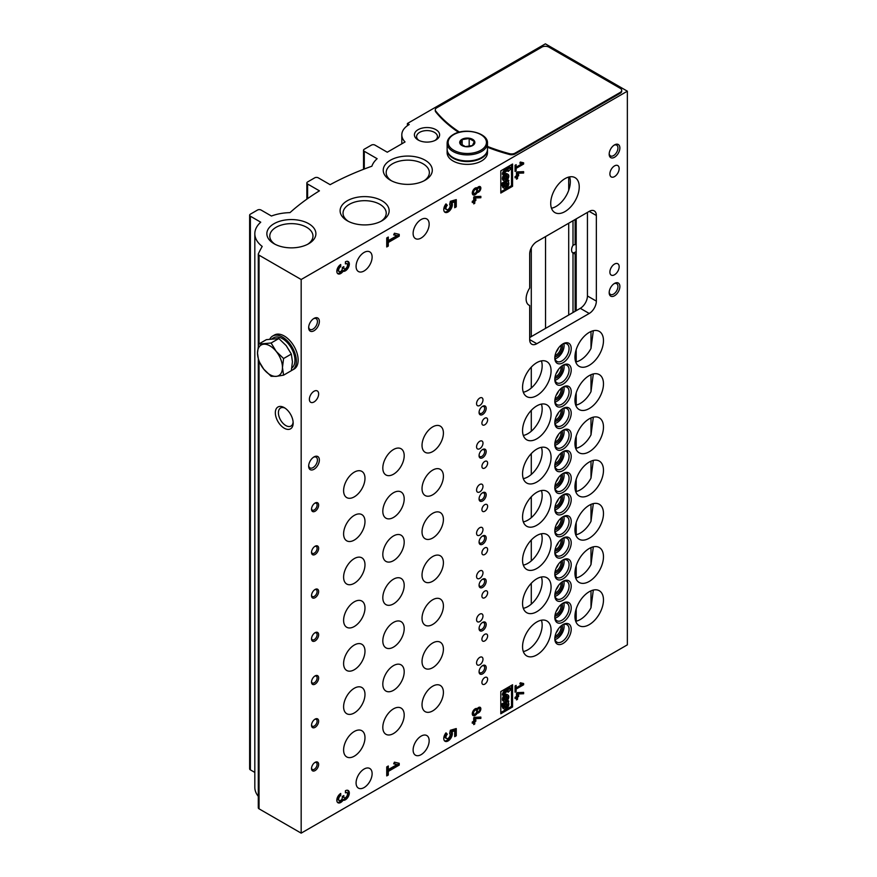 <?xml version="1.0" encoding="UTF-8"?>
<svg xmlns="http://www.w3.org/2000/svg" width="877" height="877" viewBox="0 0 877 877"><rect width="100%" height="100%" fill="white"/><g stroke="black" fill="none" stroke-linecap="round" stroke-linejoin="round"><path stroke-width="1.32" d="M487.623 463.1A4.034 2.324 120 0 0 486.779 461.247A4.034 2.324 120 0 0 482.745 463.582A4.034 2.324 120 0 0 482.745 468.23A4.034 2.324 120 0 0 485.858 467.156A4.034 2.324 120 0 0 487.623 463.1M487.623 506.314A4.034 2.324 120 0 0 486.779 504.472A4.034 2.324 120 0 0 482.745 506.796A4.034 2.324 120 0 0 482.745 511.455A4.034 2.324 120 0 0 485.858 510.37A4.034 2.324 120 0 0 487.623 506.314M487.623 549.539A4.034 2.324 120 0 0 486.779 547.687A4.034 2.324 120 0 0 482.745 550.022A4.034 2.324 120 0 0 482.745 554.681A4.034 2.324 120 0 0 485.858 553.595A4.034 2.324 120 0 0 487.623 549.539M487.623 592.753A4.034 2.324 120 0 0 486.779 590.912A4.034 2.324 120 0 0 482.745 593.236A4.034 2.324 120 0 0 482.745 597.895A4.034 2.324 120 0 0 485.858 596.82A4.034 2.324 120 0 0 487.623 592.753M487.623 635.978A4.034 2.324 120 0 0 486.779 634.137A4.034 2.324 120 0 0 482.745 636.461A4.034 2.324 120 0 0 482.745 641.12A4.034 2.324 120 0 0 485.858 640.035A4.034 2.324 120 0 0 487.623 635.978M487.623 679.204A4.034 2.324 120 0 0 486.779 677.351A4.034 2.324 120 0 0 482.745 679.686A4.034 2.324 120 0 0 482.745 684.345A4.034 2.324 120 0 0 485.858 683.26A4.034 2.324 120 0 0 487.623 679.204M487.623 419.875A4.034 2.324 120 0 0 486.779 418.022A4.034 2.324 120 0 0 482.745 420.357A4.034 2.324 120 0 0 482.745 425.016A4.034 2.324 120 0 0 485.858 423.931A4.034 2.324 120 0 0 487.623 419.875M482.986 443.126A4.538 2.62 120 0 0 482.043 441.054A4.538 2.62 120 0 0 477.505 443.674A4.538 2.62 120 0 0 477.505 448.914A4.538 2.62 120 0 0 481.002 447.698A4.538 2.62 120 0 0 482.986 443.126M482.986 486.351A4.538 2.62 120 0 0 482.043 484.279A4.538 2.62 120 0 0 477.505 486.899A4.538 2.62 120 0 0 477.505 492.129A4.538 2.62 120 0 0 481.002 490.923A4.538 2.62 120 0 0 482.986 486.351M482.986 529.576A4.538 2.62 120 0 0 482.043 527.494A4.538 2.62 120 0 0 477.505 530.114A4.538 2.62 120 0 0 477.505 535.354A4.538 2.62 120 0 0 481.002 534.137A4.538 2.62 120 0 0 482.986 529.576M482.986 572.791A4.538 2.62 120 0 0 482.043 570.719A4.538 2.62 120 0 0 477.505 573.339A4.538 2.62 120 0 0 477.505 578.579A4.538 2.62 120 0 0 481.002 577.362A4.538 2.62 120 0 0 482.986 572.791M482.986 616.016A4.538 2.62 120 0 0 482.043 613.944A4.538 2.62 120 0 0 477.505 616.564A4.538 2.62 120 0 0 477.505 621.793A4.538 2.62 120 0 0 481.002 620.587A4.538 2.62 120 0 0 482.986 616.016M482.986 659.241A4.538 2.62 120 0 0 482.043 657.158A4.538 2.62 120 0 0 477.505 659.778A4.538 2.62 120 0 0 477.505 665.018A4.538 2.62 120 0 0 481.002 663.801A4.538 2.62 120 0 0 482.986 659.241M482.986 399.912A4.538 2.62 120 0 0 482.043 397.829A4.538 2.62 120 0 0 477.505 400.449A4.538 2.62 120 0 0 477.505 405.689A4.538 2.62 120 0 0 481.002 404.472A4.538 2.62 120 0 0 482.986 399.912M364.985 521.541A15.128 8.737 120 0 0 361.861 514.624A15.128 8.737 120 0 0 346.733 523.35A15.128 8.737 120 0 0 346.733 540.813A15.128 8.737 120 0 0 358.386 536.768A15.128 8.737 120 0 0 364.985 521.541M443.411 692.37A15.128 8.737 120 0 0 440.287 685.452A15.128 8.737 120 0 0 425.159 694.178A15.128 8.737 120 0 0 425.159 711.642A15.128 8.737 120 0 0 436.812 707.596A15.128 8.737 120 0 0 443.411 692.37M443.411 649.155A15.128 8.737 120 0 0 440.287 642.227A15.128 8.737 120 0 0 425.159 650.964A15.128 8.737 120 0 0 425.159 668.427A15.128 8.737 120 0 0 436.812 664.371A15.128 8.737 120 0 0 443.411 649.155M443.411 605.93A15.128 8.737 120 0 0 440.287 599.002A15.128 8.737 120 0 0 425.159 607.739A15.128 8.737 120 0 0 425.159 625.202A15.128 8.737 120 0 0 436.812 621.146A15.128 8.737 120 0 0 443.411 605.93M364.985 564.766A15.128 8.737 120 0 0 361.861 557.838A15.128 8.737 120 0 0 346.733 566.575A15.128 8.737 120 0 0 346.733 584.038A15.128 8.737 120 0 0 358.386 579.982A15.128 8.737 120 0 0 364.985 564.766M364.985 607.991A15.128 8.737 120 0 0 361.861 601.063A15.128 8.737 120 0 0 346.733 609.8A15.128 8.737 120 0 0 346.733 627.263A15.128 8.737 120 0 0 358.386 623.207A15.128 8.737 120 0 0 364.985 607.991M364.985 651.205A15.128 8.737 120 0 0 361.861 644.288A15.128 8.737 120 0 0 346.733 653.014A15.128 8.737 120 0 0 346.733 670.477A15.128 8.737 120 0 0 358.386 666.432A15.128 8.737 120 0 0 364.985 651.205M364.985 694.431A15.128 8.737 120 0 0 361.861 687.502A15.128 8.737 120 0 0 346.733 696.239A15.128 8.737 120 0 0 346.733 713.703A15.128 8.737 120 0 0 358.386 709.646A15.128 8.737 120 0 0 364.985 694.431M404.198 542.129A15.128 8.737 120 0 0 401.074 535.2A15.128 8.737 120 0 0 385.946 543.937A15.128 8.737 120 0 0 385.946 561.401A15.128 8.737 120 0 0 397.599 557.344A15.128 8.737 120 0 0 404.198 542.129M404.198 585.354A15.128 8.737 120 0 0 401.074 578.425A15.128 8.737 120 0 0 385.946 587.162A15.128 8.737 120 0 0 385.946 604.626A15.128 8.737 120 0 0 397.599 600.57A15.128 8.737 120 0 0 404.198 585.354M404.198 628.568A15.128 8.737 120 0 0 401.074 621.65A15.128 8.737 120 0 0 385.946 630.377A15.128 8.737 120 0 0 385.946 647.84A15.128 8.737 120 0 0 397.599 643.795A15.128 8.737 120 0 0 404.198 628.568M404.198 671.793A15.128 8.737 120 0 0 401.074 664.865A15.128 8.737 120 0 0 385.946 673.602A15.128 8.737 120 0 0 385.946 691.065A15.128 8.737 120 0 0 397.599 687.009A15.128 8.737 120 0 0 404.198 671.793M443.411 562.705A15.128 8.737 120 0 0 440.287 555.788A15.128 8.737 120 0 0 425.159 564.514A15.128 8.737 120 0 0 425.159 581.977A15.128 8.737 120 0 0 436.812 577.932A15.128 8.737 120 0 0 443.411 562.705M443.411 519.491A15.128 8.737 120 0 0 440.287 512.563A15.128 8.737 120 0 0 425.159 521.3A15.128 8.737 120 0 0 425.159 538.763A15.128 8.737 120 0 0 436.812 534.707A15.128 8.737 120 0 0 443.411 519.491M443.411 476.266A15.128 8.737 120 0 0 440.287 469.348A15.128 8.737 120 0 0 425.159 478.075A15.128 8.737 120 0 0 425.159 495.538A15.128 8.737 120 0 0 436.812 491.482A15.128 8.737 120 0 0 443.411 476.266M404.198 715.007A15.128 8.737 120 0 0 401.074 708.09A15.128 8.737 120 0 0 385.946 716.816A15.128 8.737 120 0 0 385.946 734.29A15.128 8.737 120 0 0 397.599 730.234A15.128 8.737 120 0 0 404.198 715.007M364.985 737.656A15.128 8.737 120 0 0 361.861 730.727A15.128 8.737 120 0 0 346.733 739.464A15.128 8.737 120 0 0 346.733 756.928A15.128 8.737 120 0 0 358.386 752.872A15.128 8.737 120 0 0 364.985 737.656M364.985 478.327A15.128 8.737 120 0 0 361.861 471.398A15.128 8.737 120 0 0 346.733 480.136A15.128 8.737 120 0 0 346.733 497.599A15.128 8.737 120 0 0 358.386 493.543A15.128 8.737 120 0 0 364.985 478.327M443.411 433.041A15.128 8.737 120 0 0 440.287 426.123A15.128 8.737 120 0 0 425.159 434.849A15.128 8.737 120 0 0 425.159 452.313A15.128 8.737 120 0 0 436.812 448.268A15.128 8.737 120 0 0 443.411 433.041M404.198 498.903A15.128 8.737 120 0 0 401.074 491.986A15.128 8.737 120 0 0 385.946 500.712A15.128 8.737 120 0 0 385.946 518.175A15.128 8.737 120 0 0 397.599 514.13A15.128 8.737 120 0 0 404.198 498.903M404.198 455.689A15.128 8.737 120 0 0 401.074 448.761A15.128 8.737 120 0 0 385.946 457.498A15.128 8.737 120 0 0 385.946 474.961A15.128 8.737 120 0 0 397.599 470.905A15.128 8.737 120 0 0 404.198 455.689M500.811 691.547L500.811 713.779L512.574 706.983L512.574 684.762L500.811 691.547M515.062 685.989L515.062 692.172L516.136 691.547L516.136 689.081L523.624 684.762L523.624 683.523L520.324 682.766L519.831 683.885L522.1 684.411L516.136 687.842L516.136 685.375L515.062 685.989L515.062 687.228L516.136 687.842M343.071 800.219A5.525 3.19 -60 0 0 348.366 796.513A5.525 3.19 -60 0 0 348.169 790.484A5.525 3.19 -60 0 0 345.417 790.758L345.417 792.863A2.949 1.699 -60 0 1 346.886 792.709A2.949 1.699 -60 0 1 347.336 795.066A2.949 1.699 -60 0 1 345.417 797.664A2.203 1.272 -60 0 1 344.31 797.774A2.203 1.272 -60 0 1 343.85 796.765L343.85 795.56L342.293 796.459L342.293 797.664A2.203 1.272 -60 0 1 340.725 800.372A2.949 1.699 -60 0 1 339.256 800.515A2.949 1.699 -60 0 1 338.807 798.158A2.949 1.699 -60 0 1 340.725 795.56L340.725 793.455A5.525 3.19 -60 0 0 337.119 798.322A5.525 3.19 -60 0 0 337.974 802.751A5.525 3.19 -60 0 0 343.071 800.219L341.997 799.605A5.525 3.19 120 0 0 347.029 796.36A5.525 3.19 120 0 0 347.588 790.265M472.286 201.293L472.286 202.532L473.712 201.71L473.712 203.892L474.786 203.278L474.786 201.096L475.849 200.471L475.849 199.243L474.786 199.857L474.786 197.961L480.848 197.731L480.848 196.36L474.49 196.612L473.712 197.062L473.712 200.471L472.286 201.293L473.712 201.71L473.712 200.471L474.786 199.857L473.712 199.243M477.241 187.974A3.278 1.897 -60 0 1 480.168 186.626A3.278 1.897 -60 0 1 480.322 190.123A3.278 1.897 -60 0 1 477.241 192.436A4.034 2.324 -60 0 1 473.12 194.913A4.034 2.324 -60 0 1 473.12 190.254A4.034 2.324 -60 0 1 477.154 187.93A4.034 2.324 -60 0 1 477.241 187.974L477.066 187.875M515.062 176.595L515.062 177.834L516.498 177.011L516.498 179.193L517.562 178.579L517.562 176.398L518.636 175.773L518.636 174.545L517.562 175.159L517.562 173.262L523.624 173.032L523.624 171.662L517.266 171.914L516.498 172.363L516.498 175.773L515.062 176.595L516.498 177.011L516.498 175.773L517.562 175.159L516.498 174.545M386.735 237.952L386.735 246.963L388.292 246.064L388.292 242.458L399.221 236.154L399.221 234.345L394.42 233.238L393.685 234.872L396.996 235.639L388.292 240.66L388.292 237.053L386.735 237.952M447.281 205.273L445.998 203.892A6.073 3.508 -60 0 0 445.034 212.311A6.073 3.508 -60 0 0 450.526 209.691A6.073 3.508 -60 0 0 451.962 202.719L454.703 201.918L454.703 207.728L456.259 206.829L456.259 199.616L450.35 201.315L449.627 204.56A2.949 1.699 -60 0 1 449.484 207.981A2.949 1.699 -60 0 1 446.59 209.603A2.949 1.699 -60 0 1 447.281 205.273L445.768 204.177M529.686 288.062A13.868 8.003 120 0 0 528.984 305.196A13.868 8.003 120 0 0 529.686 305.525L529.686 339.607A10.085 5.821 120 0 0 531.769 344.222A10.085 5.821 120 0 0 536.812 343.718L589.212 313.473A10.085 5.821 120 0 0 596.349 301.118L596.349 215.501A10.085 5.821 120 0 0 594.255 210.886A10.085 5.821 120 0 0 589.212 211.379L536.812 241.635A10.085 5.821 120 0 0 529.686 253.99L529.686 288.062M619.162 168.57A6.556 3.782 120 0 0 617.803 165.578A6.556 3.782 120 0 0 611.247 169.36A6.556 3.782 120 0 0 611.247 176.924A6.556 3.782 120 0 0 616.301 175.17A6.556 3.782 120 0 0 619.162 168.57M619.162 266.751A6.556 3.782 120 0 0 617.803 263.747A6.556 3.782 120 0 0 611.247 267.529A6.556 3.782 120 0 0 611.247 275.104A6.556 3.782 120 0 0 616.301 273.339A6.556 3.782 120 0 0 619.162 266.751M314.01 391.263A6.556 3.782 -60 0 1 317.288 390.934A6.556 3.782 -60 0 1 317.288 398.509A6.556 3.782 -60 0 1 310.732 402.291A6.556 3.782 -60 0 1 309.734 397.04A6.556 3.782 -60 0 1 314.01 391.263M614.525 144.902A7.564 4.363 -60 0 1 619.875 147.994A7.564 4.363 -60 0 1 614.525 157.257A7.564 4.363 -60 0 1 609.175 154.166A7.564 4.363 -60 0 1 614.525 144.902L614.525 144.902M314.01 456.917A7.564 4.363 -60 0 1 319.36 460.008A7.564 4.363 -60 0 1 314.01 469.272A7.564 4.363 -60 0 1 308.66 466.18A7.564 4.363 -60 0 1 314.01 456.917L314.01 456.917M614.525 283.414A7.564 4.363 -60 0 1 619.875 286.505A7.564 4.363 -60 0 1 614.525 295.768A7.564 4.363 -60 0 1 609.175 292.677A7.564 4.363 -60 0 1 614.525 283.414L614.525 283.414M314.01 318.406A7.564 4.363 -60 0 1 319.36 321.497A7.564 4.363 -60 0 1 314.01 330.75A7.564 4.363 -60 0 1 308.66 327.669A7.564 4.363 -60 0 1 314.01 318.406L314.01 318.406M579.237 186.889A20.171 11.642 120 0 0 575.06 177.658A20.171 11.642 120 0 0 554.889 189.3A20.171 11.642 120 0 0 554.889 212.585A20.171 11.642 120 0 0 570.434 207.18A20.171 11.642 120 0 0 579.237 186.889M315.084 554.472A5.043 2.916 120 0 0 318.647 548.3A5.043 2.916 120 0 0 315.084 546.239A5.043 2.916 120 0 0 311.521 552.422A5.043 2.916 120 0 0 315.084 554.472M315.084 597.697A5.043 2.916 120 0 0 318.647 591.526A5.043 2.916 120 0 0 315.084 589.465A5.043 2.916 120 0 0 311.521 595.636A5.043 2.916 120 0 0 315.084 597.697M315.084 640.923A5.043 2.916 120 0 0 318.647 634.74A5.043 2.916 120 0 0 315.084 632.69A5.043 2.916 120 0 0 311.521 638.862A5.043 2.916 120 0 0 315.084 640.923M315.084 684.137A5.043 2.916 120 0 0 318.647 677.965A5.043 2.916 120 0 0 315.084 675.904A5.043 2.916 120 0 0 311.521 682.087A5.043 2.916 120 0 0 315.084 684.137M315.084 727.362A5.043 2.916 120 0 0 318.647 721.19A5.043 2.916 120 0 0 315.084 719.129A5.043 2.916 120 0 0 311.521 725.301A5.043 2.916 120 0 0 315.084 727.362M315.084 770.587A5.043 2.916 120 0 0 318.647 764.404A5.043 2.916 120 0 0 315.084 762.354A5.043 2.916 120 0 0 311.521 768.526A5.043 2.916 120 0 0 315.084 770.587M315.084 511.258A5.043 2.916 120 0 0 318.647 505.075A5.043 2.916 120 0 0 315.084 503.025A5.043 2.916 120 0 0 311.521 509.197A5.043 2.916 120 0 0 315.084 511.258M482.624 457.739A5.043 2.916 120 0 0 486.187 451.567A5.043 2.916 120 0 0 482.624 449.506A5.043 2.916 120 0 0 479.061 455.689A5.043 2.916 120 0 0 482.624 457.739M482.624 500.964A5.043 2.916 120 0 0 486.187 494.792A5.043 2.916 120 0 0 482.624 492.731A5.043 2.916 120 0 0 479.061 498.903A5.043 2.916 120 0 0 482.624 500.964M482.624 544.189A5.043 2.916 120 0 0 486.187 538.007A5.043 2.916 120 0 0 482.624 535.957A5.043 2.916 120 0 0 479.061 542.129A5.043 2.916 120 0 0 482.624 544.189M482.624 587.404A5.043 2.916 120 0 0 486.187 581.232A5.043 2.916 120 0 0 482.624 579.171A5.043 2.916 120 0 0 479.061 585.354A5.043 2.916 120 0 0 482.624 587.404M482.624 630.629A5.043 2.916 120 0 0 486.187 624.457A5.043 2.916 120 0 0 482.624 622.396A5.043 2.916 120 0 0 479.061 628.568A5.043 2.916 120 0 0 482.624 630.629M482.624 673.854A5.043 2.916 120 0 0 486.187 667.671A5.043 2.916 120 0 0 482.624 665.621A5.043 2.916 120 0 0 479.061 671.793A5.043 2.916 120 0 0 482.624 673.854M482.624 414.525A5.043 2.916 120 0 0 486.187 408.353A5.043 2.916 120 0 0 482.624 406.292A5.043 2.916 120 0 0 479.061 412.464A5.043 2.916 120 0 0 482.624 414.525M563.012 427.384A11.598 6.698 120 0 0 571.212 413.188A11.598 6.698 120 0 0 563.012 408.452A11.598 6.698 120 0 0 554.812 422.648A11.598 6.698 120 0 0 563.012 427.384M563.012 470.609A11.598 6.698 120 0 0 571.212 456.402A11.598 6.698 120 0 0 563.012 451.677A11.598 6.698 120 0 0 554.812 465.873A11.598 6.698 120 0 0 563.012 470.609M563.012 513.834A11.598 6.698 120 0 0 571.212 499.627A11.598 6.698 120 0 0 563.012 494.891A11.598 6.698 120 0 0 554.812 509.098A11.598 6.698 120 0 0 563.012 513.834M563.012 557.048A11.598 6.698 120 0 0 571.212 542.852A11.598 6.698 120 0 0 563.012 538.116A11.598 6.698 120 0 0 554.812 552.313A11.598 6.698 120 0 0 563.012 557.048M563.012 600.274A11.598 6.698 120 0 0 571.212 586.066A11.598 6.698 120 0 0 563.012 581.341A11.598 6.698 120 0 0 554.812 595.538A11.598 6.698 120 0 0 563.012 600.274M563.012 643.488A11.598 6.698 120 0 0 571.212 629.291A11.598 6.698 120 0 0 563.012 624.556A11.598 6.698 120 0 0 554.812 638.763A11.598 6.698 120 0 0 563.012 643.488M563.012 384.17A11.598 6.698 120 0 0 571.212 369.962A11.598 6.698 120 0 0 563.012 365.227A11.598 6.698 120 0 0 554.812 379.434A11.598 6.698 120 0 0 563.012 384.17M563.012 405.985A11.598 6.698 120 0 0 571.212 391.778A11.598 6.698 120 0 0 563.012 387.042A11.598 6.698 120 0 0 554.812 401.249A11.598 6.698 120 0 0 563.012 405.985M563.012 449.199A11.598 6.698 120 0 0 571.212 435.003A11.598 6.698 120 0 0 563.012 430.267A11.598 6.698 120 0 0 554.812 444.464A11.598 6.698 120 0 0 563.012 449.199M563.012 492.425A11.598 6.698 120 0 0 571.212 478.228A11.598 6.698 120 0 0 563.012 473.492A11.598 6.698 120 0 0 554.812 487.689A11.598 6.698 120 0 0 563.012 492.425M563.012 535.65A11.598 6.698 120 0 0 571.212 521.442A11.598 6.698 120 0 0 563.012 516.706A11.598 6.698 120 0 0 554.812 530.914A11.598 6.698 120 0 0 563.012 535.65M563.012 578.864A11.598 6.698 120 0 0 571.212 564.667A11.598 6.698 120 0 0 563.012 559.932A11.598 6.698 120 0 0 554.812 574.128A11.598 6.698 120 0 0 563.012 578.864M563.012 622.089A11.598 6.698 120 0 0 571.212 607.882A11.598 6.698 120 0 0 563.012 603.157A11.598 6.698 120 0 0 554.812 617.353A11.598 6.698 120 0 0 563.012 622.089M563.012 362.76A11.598 6.698 120 0 0 571.212 348.564A11.598 6.698 120 0 0 563.012 343.828A11.598 6.698 120 0 0 554.812 358.024A11.598 6.698 120 0 0 563.012 362.76M551.074 414.108A20.171 11.642 120 0 0 546.897 404.878A20.171 11.642 120 0 0 527.932 414.591A20.171 11.642 120 0 0 524.731 438.062A20.171 11.642 120 0 0 526.726 439.805A20.171 11.642 120 0 0 542.271 434.4A20.171 11.642 120 0 0 551.074 414.108M551.074 457.334A20.171 11.642 120 0 0 546.897 448.103A20.171 11.642 120 0 0 527.932 457.816A20.171 11.642 120 0 0 524.731 481.287A20.171 11.642 120 0 0 526.726 483.03A20.171 11.642 120 0 0 542.271 477.625A20.171 11.642 120 0 0 551.074 457.334M551.074 500.559A20.171 11.642 120 0 0 546.897 491.317A20.171 11.642 120 0 0 527.932 501.03A20.171 11.642 120 0 0 524.731 524.501A20.171 11.642 120 0 0 526.726 526.255A20.171 11.642 120 0 0 542.271 520.85A20.171 11.642 120 0 0 551.074 500.559M551.074 543.773A20.171 11.642 120 0 0 546.897 534.542A20.171 11.642 120 0 0 527.932 544.255A20.171 11.642 120 0 0 524.731 567.726A20.171 11.642 120 0 0 526.726 569.469A20.171 11.642 120 0 0 542.271 564.064A20.171 11.642 120 0 0 551.074 543.773M551.074 586.998A20.171 11.642 120 0 0 546.897 577.768A20.171 11.642 120 0 0 527.932 587.48A20.171 11.642 120 0 0 524.731 610.951A20.171 11.642 120 0 0 526.726 612.694A20.171 11.642 120 0 0 542.271 607.29A20.171 11.642 120 0 0 551.074 586.998M551.074 630.223A20.171 11.642 120 0 0 546.897 620.982A20.171 11.642 120 0 0 527.932 630.695A20.171 11.642 120 0 0 524.731 654.165A20.171 11.642 120 0 0 526.726 655.919A20.171 11.642 120 0 0 542.271 650.515A20.171 11.642 120 0 0 551.074 630.223M551.074 370.894A20.171 11.642 120 0 0 546.897 361.664A20.171 11.642 120 0 0 527.932 371.366A20.171 11.642 120 0 0 524.731 394.836A20.171 11.642 120 0 0 526.726 396.59A20.171 11.642 120 0 0 542.271 391.186A20.171 11.642 120 0 0 551.074 370.894M603.475 383.852A20.171 11.642 120 0 0 599.298 374.622A20.171 11.642 120 0 0 579.127 386.264A20.171 11.642 120 0 0 579.138 409.548A20.171 11.642 120 0 0 599.912 396.81A20.171 11.642 120 0 0 603.475 383.852M603.475 427.077A20.171 11.642 120 0 0 599.298 417.847A20.171 11.642 120 0 0 579.127 429.489A20.171 11.642 120 0 0 579.138 452.773A20.171 11.642 120 0 0 599.912 440.024A20.171 11.642 120 0 0 603.475 427.077M603.475 470.302A20.171 11.642 120 0 0 599.298 461.072A20.171 11.642 120 0 0 579.127 472.714A20.171 11.642 120 0 0 579.138 495.998A20.171 11.642 120 0 0 599.912 483.249A20.171 11.642 120 0 0 603.475 470.302M603.475 513.516A20.171 11.642 120 0 0 599.298 504.286A20.171 11.642 120 0 0 579.127 515.928A20.171 11.642 120 0 0 579.138 539.212A20.171 11.642 120 0 0 599.912 526.474A20.171 11.642 120 0 0 603.475 513.516M603.475 556.742A20.171 11.642 120 0 0 599.298 547.511A20.171 11.642 120 0 0 579.127 559.153A20.171 11.642 120 0 0 579.138 582.438A20.171 11.642 120 0 0 599.912 569.688A20.171 11.642 120 0 0 603.475 556.742M603.475 599.967A20.171 11.642 120 0 0 599.298 590.736A20.171 11.642 120 0 0 579.127 602.378A20.171 11.642 120 0 0 579.138 625.663A20.171 11.642 120 0 0 599.912 612.913A20.171 11.642 120 0 0 603.475 599.967M603.475 340.638A20.171 11.642 120 0 0 599.298 331.407A20.171 11.642 120 0 0 579.127 343.05A20.171 11.642 120 0 0 579.138 366.334A20.171 11.642 120 0 0 599.912 353.584A20.171 11.642 120 0 0 603.475 340.638M429.16 224.139A11.346 6.545 120 0 0 426.803 218.954A11.346 6.545 120 0 0 415.468 225.499A11.346 6.545 120 0 0 415.468 238.599A11.346 6.545 120 0 0 421.135 238.04A11.346 6.545 120 0 0 429.16 224.139M372.122 773.667A11.346 6.545 120 0 0 369.765 768.482A11.346 6.545 120 0 0 358.43 775.027A11.346 6.545 120 0 0 358.43 788.127A11.346 6.545 120 0 0 364.098 787.557A11.346 6.545 120 0 0 372.122 773.667M429.16 740.736A11.346 6.545 120 0 0 426.803 735.551A11.346 6.545 120 0 0 415.468 742.095A11.346 6.545 120 0 0 415.468 755.196A11.346 6.545 120 0 0 421.135 754.637A11.346 6.545 120 0 0 429.16 740.736M372.122 257.071A11.346 6.545 120 0 0 369.765 251.874A11.346 6.545 120 0 0 358.43 258.43A11.346 6.545 120 0 0 358.43 271.53A11.346 6.545 120 0 0 364.098 270.96A11.346 6.545 120 0 0 372.122 257.071M627.362 91.186L301.173 279.511L259.044 255.174A2.521 1.458 180 0 1 258.298 254.144A2.521 1.458 180 0 1 258.386 253.771A257.114 148.443 180 0 1 262.201 246.426A36.549 21.103 180 0 1 254.823 233.71A36.549 21.103 180 0 1 260.743 222.199L250.383 216.213A2.521 1.458 180 0 1 249.638 215.194A2.521 1.458 180 0 1 250.383 214.163L257.509 210.041A2.521 1.458 180 0 1 261.072 210.041L271.431 216.027A36.549 21.103 180 0 1 289.991 212.629A257.114 148.443 180 0 1 319.436 190.846L307.597 184.006A2.521 1.458 180 0 1 306.851 182.975A2.521 1.458 180 0 1 307.597 181.956L314.722 177.834A2.521 1.458 180 0 1 318.285 177.834L330.136 184.674A257.114 148.443 180 0 1 371.881 166.213A36.549 21.103 180 0 1 377.132 158.704L364.273 151.282A2.521 1.458 180 0 1 363.538 150.252A2.521 1.458 180 0 1 364.273 149.222L371.409 145.111A2.521 1.458 180 0 1 374.972 145.111L387.272 152.214L405.042 141.953A25.203 14.558 180 0 1 401.809 134.817A25.203 14.558 180 0 1 409.197 124.534L407.41 123.504L545.373 43.85L627.362 91.186L627.362 644.836L301.173 833.15L301.173 279.511M343.071 271.278A5.525 3.19 -60 0 0 348.366 267.562A5.525 3.19 -60 0 0 348.169 261.532A5.525 3.19 -60 0 0 345.417 261.806L345.417 263.911A2.949 1.699 -60 0 1 346.886 263.769A2.949 1.699 -60 0 1 347.336 266.126A2.949 1.699 -60 0 1 345.417 268.724A2.203 1.272 -60 0 1 344.31 268.833A2.203 1.272 -60 0 1 343.85 267.814L343.85 266.619L342.293 267.518L342.293 268.724A2.203 1.272 -60 0 1 340.725 271.421A2.949 1.699 -60 0 1 339.256 271.574A2.949 1.699 -60 0 1 338.807 269.206A2.949 1.699 -60 0 1 340.725 266.619L340.725 264.514A5.525 3.19 -60 0 0 337.119 269.382A5.525 3.19 -60 0 0 337.974 273.799A5.525 3.19 -60 0 0 343.071 271.278L341.997 270.653A5.525 3.19 120 0 0 347.029 267.419A5.525 3.19 120 0 0 347.588 261.313M515.062 165.282L515.062 171.453L516.136 170.84L516.136 168.362L523.624 164.043L523.624 162.815L520.324 162.048L519.831 163.166L522.1 163.692L516.136 167.134L516.136 164.668L515.062 165.282L515.062 166.509L516.136 167.134M500.811 170.84L500.811 193.061L512.574 186.275L512.574 164.043L500.811 170.84M447.281 734.224L445.998 732.843A6.073 3.508 -60 0 0 445.034 741.251A6.073 3.508 -60 0 0 450.526 738.642A6.073 3.508 -60 0 0 451.962 731.659L454.703 730.87L454.703 736.669L456.259 735.77L456.259 728.557L450.35 730.267L449.627 733.501A2.949 1.699 -60 0 1 449.484 736.921A2.949 1.699 -60 0 1 446.59 738.544A2.949 1.699 -60 0 1 447.281 734.224L445.768 733.128M386.735 766.904L386.735 775.915L388.292 775.016L388.292 771.409L399.221 765.095L399.221 763.297L394.42 762.179L393.685 763.812L396.996 764.58L388.292 769.6L388.292 765.994L386.735 766.904M515.062 697.314L515.062 698.552L516.498 697.73L516.498 699.912L517.562 699.287L517.562 697.105L518.636 696.491L518.636 695.253L517.562 695.878L517.562 693.981L523.624 693.74L523.624 692.381L517.266 692.633L516.498 693.071L516.498 696.491L515.062 697.314L516.498 697.73L516.498 696.491L517.562 695.878L516.498 695.253M477.241 708.693A3.278 1.897 -60 0 1 480.168 707.333A3.278 1.897 -60 0 1 480.322 710.841A3.278 1.897 -60 0 1 477.241 713.144A4.034 2.324 -60 0 1 473.12 715.621A4.034 2.324 -60 0 1 473.12 710.973A4.034 2.324 -60 0 1 477.154 708.638A4.034 2.324 -60 0 1 477.241 708.693L477.066 708.594M472.286 722.012L472.286 723.251L473.712 722.418L473.712 724.599L474.786 723.985L474.786 721.804L475.849 721.19L475.849 719.951L474.786 720.565L474.786 718.68L480.848 718.438L480.848 717.079L474.49 717.32L473.712 717.77L473.712 721.19L472.286 722.012L473.712 722.418L473.712 721.19L474.786 720.565L473.712 719.951M301.173 833.15L259.044 808.824A2.521 1.458 180 0 1 258.298 807.794L258.298 359.57M258.298 796.338A36.549 21.103 180 0 1 254.823 787.36L254.823 233.71M254.823 772.429L250.383 769.863A2.521 1.458 180 0 1 249.638 768.833L249.638 215.194M576.2 245.023L575.137 244.409L575.137 219.513M576.2 254.516L572.999 253.014A6.556 3.782 120 0 1 572.922 252.971A6.556 3.782 120 0 1 572.999 245.286L575.137 244.409M284.247 407.63L284.247 407.63A12.607 7.279 60 0 1 293.159 423.065A12.607 7.279 60 0 1 284.247 428.206A12.607 7.279 60 0 1 275.334 412.771A12.607 7.279 60 0 1 284.247 407.63M407.41 125.674L407.41 123.504M587.437 212.409L587.437 295.977A10.085 5.821 -60 0 1 580.3 308.32L529.686 337.546M551.469 208.222A20.171 11.642 120 0 0 570.324 181.747A20.171 11.642 120 0 0 569.568 176.88M558.419 412.727A6.808 3.925 -60 0 1 556.215 416.542M558.419 455.941A6.808 3.925 -60 0 1 556.215 459.756M558.419 499.166A6.808 3.925 -60 0 1 556.215 502.981M558.419 542.392A6.808 3.925 -60 0 1 556.215 546.207M558.419 585.606A6.808 3.925 -60 0 1 556.215 589.421M558.419 628.831A6.808 3.925 -60 0 1 556.215 632.646M558.419 369.502A6.808 3.925 -60 0 1 556.215 373.317M558.419 391.317A6.808 3.925 -60 0 1 556.215 395.132M558.419 434.543A6.808 3.925 -60 0 1 556.215 438.357M558.419 477.768A6.808 3.925 -60 0 1 556.215 481.583M558.419 520.982A6.808 3.925 -60 0 1 556.215 524.797M558.419 564.207A6.808 3.925 -60 0 1 556.215 568.022M558.419 607.432A6.808 3.925 -60 0 1 556.215 611.236M558.419 348.103A6.808 3.925 -60 0 1 556.215 351.918M541.405 404.1A20.171 11.642 -60 0 1 537.985 423.021A20.171 11.642 -60 0 1 523.317 435.441M541.405 360.885A20.171 11.642 -60 0 1 537.985 379.796A20.171 11.642 -60 0 1 523.317 392.216M593.312 330.728L590.999 348.443A20.171 11.642 -60 0 1 575.718 361.96M593.312 373.953L590.999 391.657A20.171 11.642 -60 0 1 575.718 405.185M593.312 417.178L590.999 434.882A20.171 11.642 -60 0 1 575.718 448.399M593.312 460.392L590.999 478.108A20.171 11.642 -60 0 1 575.718 491.624M593.312 503.617L590.999 521.322A20.171 11.642 -60 0 1 575.718 534.849M593.312 546.842L590.999 564.547A20.171 11.642 -60 0 1 575.718 578.064M593.312 590.057L590.999 607.772A20.171 11.642 -60 0 1 575.718 621.289M541.405 620.214A20.171 11.642 -60 0 1 537.985 639.125A20.171 11.642 -60 0 1 523.317 651.545M541.405 576.989A20.171 11.642 -60 0 1 537.985 595.9A20.171 11.642 -60 0 1 523.317 608.32M541.405 533.764A20.171 11.642 -60 0 1 537.985 552.685A20.171 11.642 -60 0 1 523.317 565.106M541.405 490.55A20.171 11.642 -60 0 1 537.985 509.46A20.171 11.642 -60 0 1 523.317 521.881M541.405 447.325A20.171 11.642 -60 0 1 537.985 466.246A20.171 11.642 -60 0 1 523.317 478.656M576.2 621.19L576.2 608.978M576.2 577.965L576.2 565.753M576.2 534.74L576.2 522.528M576.2 491.526L576.2 479.313M576.2 448.3L576.2 436.088M576.2 405.086L576.2 392.863M576.2 361.861L576.2 349.649M576.2 310.688L576.2 218.899M568.713 315.007L568.713 223.218M568.713 190.254L568.713 177.077M459.482 132.12A151.239 87.316 180 0 1 435.737 111.083A5.043 2.916 180 0 1 435.266 109.855A5.043 2.916 180 0 1 436.746 107.794L541.8 47.139A5.043 2.916 180 0 1 548.936 47.139L620.225 88.303A5.043 2.916 180 0 1 621.705 90.364L621.705 91.186A5.043 2.916 180 0 1 620.225 93.247L515.172 153.903A5.043 2.916 180 0 1 509.482 154.484A151.239 87.316 180 0 1 487.469 147.248M458.594 132.35A151.239 87.316 180 0 1 435.737 111.905A5.043 2.916 180 0 1 435.266 110.677L435.266 109.855M435.924 129.675A12.607 7.279 180 0 1 435.924 139.969A12.607 7.279 180 0 1 418.099 139.969A12.607 7.279 180 0 1 418.099 129.675A12.607 7.279 180 0 1 435.924 129.675M425.104 160.206A24.523 14.153 180 0 1 425.104 180.234A24.523 14.153 180 0 1 390.429 180.234A24.523 14.153 180 0 1 390.429 160.206A24.523 14.153 180 0 1 425.104 160.206M381.966 200.756A24.523 14.153 180 0 1 381.966 220.774A24.523 14.153 180 0 1 347.292 220.774A24.523 14.153 180 0 1 347.292 200.756A24.523 14.153 180 0 1 381.966 200.756M308.715 223.701A24.523 14.153 180 0 1 308.715 243.718A24.523 14.153 180 0 1 274.041 243.718A24.523 14.153 180 0 1 274.041 223.701A24.523 14.153 180 0 1 308.715 223.701M275.137 244.321A21.596 12.464 180 0 1 269.787 236.099A21.596 12.464 180 0 1 283.107 224.589A21.596 12.464 180 0 1 306.643 227.286A21.596 12.464 180 0 1 312.968 236.099A21.596 12.464 180 0 1 307.608 244.321M348.399 221.377A21.596 12.464 180 0 1 343.039 213.155A21.596 12.464 180 0 1 356.369 201.633A21.596 12.464 180 0 1 379.905 204.341A21.596 12.464 180 0 1 386.22 213.155A21.596 12.464 180 0 1 380.87 221.377M391.526 180.826A21.596 12.464 180 0 1 386.176 172.616A21.596 12.464 180 0 1 399.506 161.094A21.596 12.464 180 0 1 423.032 163.791A21.596 12.464 180 0 1 429.357 172.616A21.596 12.464 180 0 1 424.008 180.826M418.954 140.408A10.425 6.018 180 0 1 416.597 136.604A10.425 6.018 180 0 1 423.032 131.046A10.425 6.018 180 0 1 434.389 132.35A10.425 6.018 180 0 1 437.437 136.604A10.425 6.018 180 0 1 435.08 140.408M555.086 355.448A6.808 3.925 120 0 0 556.237 354.944A6.808 3.925 120 0 0 560.918 345.352M554.867 356.906A7.816 4.517 120 0 0 556.95 356.172A7.816 4.517 120 0 0 562.069 344.431M555.064 358.825A10.085 5.821 120 0 0 556.95 358.024A10.085 5.821 120 0 0 563.834 343.652M554.834 357.377A10.085 5.821 120 0 0 556.906 361.412A10.085 5.821 120 0 0 561.949 360.907A10.085 5.821 120 0 0 568.526 352.028A10.085 5.821 120 0 0 566.981 343.948A10.085 5.821 120 0 0 562.464 344.168M555.086 614.766A6.808 3.925 120 0 0 556.237 614.262A6.808 3.925 120 0 0 560.918 604.681M554.867 616.235A7.816 4.517 120 0 0 556.95 615.501A7.816 4.517 120 0 0 562.069 603.76M555.064 618.153A10.085 5.821 120 0 0 556.95 617.353A10.085 5.821 120 0 0 563.834 602.97M554.834 616.706A10.085 5.821 120 0 0 556.906 620.741A10.085 5.821 120 0 0 561.949 620.236A10.085 5.821 120 0 0 568.526 611.346A10.085 5.821 120 0 0 566.981 603.266A10.085 5.821 120 0 0 562.464 603.497M555.086 571.552A6.808 3.925 120 0 0 556.237 571.048A6.808 3.925 120 0 0 560.918 561.455M554.867 573.01A7.816 4.517 120 0 0 556.95 572.275A7.816 4.517 120 0 0 562.069 560.535M555.064 574.928A10.085 5.821 120 0 0 556.95 574.128A10.085 5.821 120 0 0 563.834 559.756M554.834 573.481A10.085 5.821 120 0 0 556.906 577.515A10.085 5.821 120 0 0 561.949 577.011A10.085 5.821 120 0 0 568.526 568.132A10.085 5.821 120 0 0 566.981 560.052A10.085 5.821 120 0 0 562.464 560.271M555.086 528.327A6.808 3.925 120 0 0 556.237 527.822A6.808 3.925 120 0 0 560.918 518.241M554.867 529.796A7.816 4.517 120 0 0 556.95 529.061A7.816 4.517 120 0 0 562.069 517.32M555.064 531.703A10.085 5.821 120 0 0 556.95 530.914A10.085 5.821 120 0 0 563.834 516.531M554.834 530.267A10.085 5.821 120 0 0 556.906 534.29A10.085 5.821 120 0 0 561.949 533.797A10.085 5.821 120 0 0 568.526 524.906A10.085 5.821 120 0 0 566.981 516.827A10.085 5.821 120 0 0 562.464 517.046M555.086 485.102A6.808 3.925 120 0 0 556.237 484.608A6.808 3.925 120 0 0 560.918 475.016M554.867 486.571A7.816 4.517 120 0 0 556.95 485.836A7.816 4.517 120 0 0 562.069 474.095M555.064 488.489A10.085 5.821 120 0 0 556.95 487.689A10.085 5.821 120 0 0 563.834 473.306M554.834 487.042A10.085 5.821 120 0 0 556.906 491.076A10.085 5.821 120 0 0 561.949 490.572A10.085 5.821 120 0 0 568.526 481.692A10.085 5.821 120 0 0 566.981 473.602A10.085 5.821 120 0 0 562.464 473.832M555.086 441.887A6.808 3.925 120 0 0 556.237 441.383A6.808 3.925 120 0 0 560.918 431.802M554.867 443.345A7.816 4.517 120 0 0 556.95 442.622A7.816 4.517 120 0 0 562.069 430.87M555.064 445.264A10.085 5.821 120 0 0 556.95 444.475A10.085 5.821 120 0 0 563.834 430.092M554.834 443.817A10.085 5.821 120 0 0 556.906 447.851A10.085 5.821 120 0 0 561.949 447.347A10.085 5.821 120 0 0 568.526 438.467A10.085 5.821 120 0 0 566.981 430.388A10.085 5.821 120 0 0 562.464 430.607M555.086 398.662A6.808 3.925 120 0 0 556.237 398.158A6.808 3.925 120 0 0 560.918 388.577M554.867 400.131A7.816 4.517 120 0 0 556.95 399.397A7.816 4.517 120 0 0 562.069 387.656M555.064 402.039A10.085 5.821 120 0 0 556.95 401.249A10.085 5.821 120 0 0 563.834 386.867M554.834 400.603A10.085 5.821 120 0 0 556.906 404.626A10.085 5.821 120 0 0 561.949 404.133A10.085 5.821 120 0 0 568.526 395.242A10.085 5.821 120 0 0 566.981 387.163A10.085 5.821 120 0 0 562.464 387.393M555.086 376.847A6.808 3.925 120 0 0 556.237 376.343A6.808 3.925 120 0 0 560.918 366.761M554.867 378.316A7.816 4.517 120 0 0 556.95 377.581A7.816 4.517 120 0 0 562.069 365.841M555.064 380.223A10.085 5.821 120 0 0 556.95 379.434A10.085 5.821 120 0 0 563.834 365.051M554.834 378.776A10.085 5.821 120 0 0 556.906 382.81A10.085 5.821 120 0 0 561.949 382.317A10.085 5.821 120 0 0 568.526 373.427A10.085 5.821 120 0 0 566.981 365.347A10.085 5.821 120 0 0 562.464 365.566M555.086 636.176A6.808 3.925 120 0 0 556.237 635.672A6.808 3.925 120 0 0 560.918 626.09M554.867 637.634A7.816 4.517 120 0 0 556.95 636.91A7.816 4.517 120 0 0 562.069 625.169M555.064 639.552A10.085 5.821 120 0 0 556.95 638.763A10.085 5.821 120 0 0 563.834 624.38M554.834 638.105A10.085 5.821 120 0 0 556.906 642.139A10.085 5.821 120 0 0 561.949 641.646A10.085 5.821 120 0 0 568.526 632.755A10.085 5.821 120 0 0 566.981 624.676A10.085 5.821 120 0 0 562.464 624.895M555.086 592.951A6.808 3.925 120 0 0 556.237 592.446A6.808 3.925 120 0 0 560.918 582.865M554.867 594.42A7.816 4.517 120 0 0 556.95 593.685A7.816 4.517 120 0 0 562.069 581.944M555.064 596.338A10.085 5.821 120 0 0 556.95 595.538A10.085 5.821 120 0 0 563.834 581.155M554.834 594.891A10.085 5.821 120 0 0 556.906 598.914A10.085 5.821 120 0 0 561.949 598.421A10.085 5.821 120 0 0 568.526 589.53A10.085 5.821 120 0 0 566.981 581.451A10.085 5.821 120 0 0 562.464 581.681M555.086 549.736A6.808 3.925 120 0 0 556.237 549.232A6.808 3.925 120 0 0 560.918 539.64M554.867 551.194A7.816 4.517 120 0 0 556.95 550.46A7.816 4.517 120 0 0 562.069 538.719M555.064 553.113A10.085 5.821 120 0 0 556.95 552.313A10.085 5.821 120 0 0 563.834 537.941M554.834 551.666A10.085 5.821 120 0 0 556.906 555.7A10.085 5.821 120 0 0 561.949 555.196A10.085 5.821 120 0 0 568.526 546.316A10.085 5.821 120 0 0 566.981 538.237A10.085 5.821 120 0 0 562.464 538.456M555.086 506.511A6.808 3.925 120 0 0 556.237 506.007A6.808 3.925 120 0 0 560.918 496.426M554.867 507.98A7.816 4.517 120 0 0 556.95 507.246A7.816 4.517 120 0 0 562.069 495.505M555.064 509.888A10.085 5.821 120 0 0 556.95 509.098A10.085 5.821 120 0 0 563.834 494.716M554.834 508.441A10.085 5.821 120 0 0 556.906 512.475A10.085 5.821 120 0 0 561.949 511.982A10.085 5.821 120 0 0 568.526 503.091A10.085 5.821 120 0 0 566.981 495.012A10.085 5.821 120 0 0 562.464 495.231M555.086 463.286A6.808 3.925 120 0 0 556.237 462.782A6.808 3.925 120 0 0 560.918 453.201M554.867 464.755A7.816 4.517 120 0 0 556.95 464.021A7.816 4.517 120 0 0 562.069 452.28M555.064 466.674A10.085 5.821 120 0 0 556.95 465.873A10.085 5.821 120 0 0 563.834 451.491M554.834 465.227A10.085 5.821 120 0 0 556.906 469.25A10.085 5.821 120 0 0 561.949 468.757A10.085 5.821 120 0 0 568.526 459.866A10.085 5.821 120 0 0 566.981 451.787A10.085 5.821 120 0 0 562.464 452.017M555.086 420.072A6.808 3.925 120 0 0 556.237 419.568A6.808 3.925 120 0 0 560.918 409.976M554.867 421.53A7.816 4.517 120 0 0 556.95 420.796A7.816 4.517 120 0 0 562.069 409.055M555.064 423.448A10.085 5.821 120 0 0 556.95 422.648A10.085 5.821 120 0 0 563.834 408.276M554.834 422.001A10.085 5.821 120 0 0 556.906 426.036A10.085 5.821 120 0 0 561.949 425.531A10.085 5.821 120 0 0 568.526 416.652A10.085 5.821 120 0 0 566.981 408.572A10.085 5.821 120 0 0 562.464 408.792M479.083 411.982A3.946 2.28 120 0 0 479.883 413.385A3.946 2.28 120 0 0 481.857 413.188A3.946 2.28 120 0 0 484.433 409.702A3.946 2.28 120 0 0 483.83 406.544A3.946 2.28 120 0 0 482.218 406.555M479.083 671.311A3.946 2.28 120 0 0 479.883 672.714A3.946 2.28 120 0 0 481.857 672.516A3.946 2.28 120 0 0 484.433 669.03A3.946 2.28 120 0 0 483.83 665.862A3.946 2.28 120 0 0 482.218 665.884M479.083 628.085A3.946 2.28 120 0 0 479.883 629.489A3.946 2.28 120 0 0 481.857 629.291A3.946 2.28 120 0 0 484.433 625.816A3.946 2.28 120 0 0 483.83 622.648A3.946 2.28 120 0 0 482.218 622.659M479.083 584.86A3.946 2.28 120 0 0 479.883 586.264A3.946 2.28 120 0 0 481.857 586.066A3.946 2.28 120 0 0 484.433 582.591A3.946 2.28 120 0 0 483.83 579.423A3.946 2.28 120 0 0 482.218 579.434M479.083 541.646A3.946 2.28 120 0 0 479.883 543.049A3.946 2.28 120 0 0 481.857 542.852A3.946 2.28 120 0 0 484.433 539.366A3.946 2.28 120 0 0 483.83 536.209A3.946 2.28 120 0 0 482.218 536.22M479.083 498.421A3.946 2.28 120 0 0 479.883 499.824A3.946 2.28 120 0 0 481.857 499.627A3.946 2.28 120 0 0 484.433 496.152A3.946 2.28 120 0 0 483.83 492.984A3.946 2.28 120 0 0 482.218 492.995M479.083 455.196A3.946 2.28 120 0 0 479.883 456.599A3.946 2.28 120 0 0 481.857 456.402A3.946 2.28 120 0 0 484.433 452.927A3.946 2.28 120 0 0 483.83 449.758A3.946 2.28 120 0 0 482.218 449.769M311.543 508.715A3.946 2.28 120 0 0 312.333 510.118A3.946 2.28 120 0 0 314.306 509.921A3.946 2.28 120 0 0 316.893 506.435A3.946 2.28 120 0 0 316.279 503.266A3.946 2.28 120 0 0 314.668 503.288M311.543 768.033A3.946 2.28 120 0 0 312.333 769.436A3.946 2.28 120 0 0 314.306 769.25A3.946 2.28 120 0 0 316.893 765.764A3.946 2.28 120 0 0 316.279 762.595A3.946 2.28 120 0 0 314.668 762.617M311.543 724.819A3.946 2.28 120 0 0 312.333 726.222A3.946 2.28 120 0 0 314.306 726.024A3.946 2.28 120 0 0 316.893 722.538A3.946 2.28 120 0 0 316.279 719.381A3.946 2.28 120 0 0 314.668 719.392M311.543 681.593A3.946 2.28 120 0 0 312.333 682.997A3.946 2.28 120 0 0 314.306 682.799A3.946 2.28 120 0 0 316.893 679.324A3.946 2.28 120 0 0 316.279 676.156A3.946 2.28 120 0 0 314.668 676.167M311.543 638.368A3.946 2.28 120 0 0 312.333 639.782A3.946 2.28 120 0 0 314.306 639.585A3.946 2.28 120 0 0 316.893 636.099A3.946 2.28 120 0 0 316.279 632.931A3.946 2.28 120 0 0 314.668 632.953M311.543 595.154A3.946 2.28 120 0 0 312.333 596.557A3.946 2.28 120 0 0 314.306 596.36A3.946 2.28 120 0 0 316.893 592.874A3.946 2.28 120 0 0 316.279 589.717A3.946 2.28 120 0 0 314.668 589.728M311.543 551.929A3.946 2.28 120 0 0 312.333 553.332A3.946 2.28 120 0 0 314.306 553.135A3.946 2.28 120 0 0 316.893 549.66A3.946 2.28 120 0 0 316.279 546.492A3.946 2.28 120 0 0 314.668 546.503M313.506 318.724A6.194 3.574 -60 0 1 316.148 318.658A6.194 3.574 -60 0 1 316.148 325.816A6.194 3.574 -60 0 1 309.943 329.39A6.194 3.574 -60 0 1 308.693 327.066M614.021 283.742A6.194 3.574 -60 0 1 616.663 283.666A6.194 3.574 -60 0 1 616.663 290.824A6.194 3.574 -60 0 1 610.458 294.409A6.194 3.574 -60 0 1 609.197 292.085M313.506 457.235A6.194 3.574 -60 0 1 316.148 457.169A6.194 3.574 -60 0 1 316.148 464.328A6.194 3.574 -60 0 1 309.943 467.901A6.194 3.574 -60 0 1 308.693 465.577M614.021 145.22A6.194 3.574 -60 0 1 616.663 145.154A6.194 3.574 -60 0 1 616.663 152.313A6.194 3.574 -60 0 1 610.458 155.887A6.194 3.574 -60 0 1 609.197 153.563M572.517 252.664A6.556 3.782 120 0 0 576.2 251.524M528.36 304.768L529.686 305.525M293.115 422.111A10.425 6.018 60 0 1 291 426.047A10.425 6.018 60 0 1 280.574 420.039A10.425 6.018 60 0 1 280.574 408.002A10.425 6.018 60 0 1 285.058 408.134M621.705 90.364A5.043 2.916 180 0 1 620.225 92.425L515.172 153.08A5.043 2.916 180 0 1 509.482 153.661A151.239 87.316 180 0 1 487.469 146.426M444.54 211.916A6.073 3.508 120 0 0 449.758 208.638A6.073 3.508 120 0 0 450.888 202.094L453.628 201.304L454.703 201.918M451.962 202.719L450.888 202.094M456.259 206.829L455.196 206.205L455.196 199.923M446.218 204.659A2.949 1.699 120 0 0 445.527 208.978L446.59 209.603M388.292 246.064L387.228 245.45L387.228 241.844L398.158 235.529L398.158 234.104M388.292 242.458L387.228 241.844M399.221 236.154L398.158 235.529M396.996 235.639L393.828 234.532M388.292 240.66L387.228 240.035L387.228 237.667M340.725 266.619L339.662 265.303M337.492 273.405A5.525 3.19 120 0 0 341.997 270.653M346.886 263.769L345.812 263.144A2.949 1.699 120 0 0 345.417 263.023M343.85 267.814L342.808 267.222A2.203 1.272 120 0 0 343.236 268.209L344.31 268.833M339.662 265.994A2.949 1.699 120 0 0 337.733 268.592A2.949 1.699 120 0 0 338.193 270.949L339.256 271.574M516.136 170.84L515.062 170.215M516.136 168.362L515.062 167.748L522.549 163.429L522.549 162.563M523.624 164.043L522.549 163.429M522.1 163.692L519.973 162.837M517.562 178.579L516.498 177.954M517.562 176.398L516.498 175.773M518.636 175.773L517.562 175.159M517.562 173.262L516.498 172.648L522.549 172.407L522.549 171.706M523.624 173.032L522.549 172.407M512.574 186.275L511.499 185.661L511.499 164.657M500.811 191.833L511.499 185.661M505.086 169.601A3.782 2.182 120 0 0 502.411 174.238L503.486 174.852A3.782 2.182 -60 0 1 506.15 170.215L505.086 169.601L507.224 168.362L508.298 168.987L506.15 170.215M503.486 174.852L504.549 174.238A2.269 1.305 -60 0 1 506.15 171.453L508.298 170.215L508.298 171.453L510.962 168.68L510.962 167.441L509.362 168.362L509.362 167.134L508.298 167.748L507.224 167.134L507.224 168.362M508.298 167.748L508.298 168.987M510.962 167.441L508.298 166.509L507.224 167.134M508.298 171.453L507.224 170.84M507.991 177.68L507.498 177.856A2.269 1.305 -60 0 1 505.02 179.599A2.269 1.305 -60 0 1 505.02 176.979A2.269 1.305 -60 0 1 507.29 175.663A2.269 1.305 -60 0 1 507.586 177.647L506.511 177.033A2.269 1.305 120 0 0 506.621 175.586M507.586 177.647L508.507 177.735A3.782 2.182 -60 0 0 508.046 174.359L506.972 173.734A3.782 2.182 120 0 0 503.19 175.915A3.782 2.182 120 0 0 503.19 180.289L504.264 180.903A3.782 2.182 -60 0 1 504.264 176.54A3.782 2.182 -60 0 1 508.046 174.359M504.615 179.051A2.269 1.305 120 0 0 506.435 177.242L507.498 177.856M505.58 183.644L503.935 184.587A3.782 2.182 -60 0 0 504.264 188.314A3.782 2.182 -60 0 0 507.904 186.362A3.782 2.182 -60 0 0 508.298 181.956L508.824 180.41L502.148 184.269L501.074 183.644L501.074 184.883L502.148 185.496L506.15 183.183A2.269 1.305 -60 0 1 507.29 183.074A2.269 1.305 -60 0 1 507.29 185.694A2.269 1.305 -60 0 1 505.02 186.998A2.269 1.305 -60 0 1 505.58 183.644L505.47 183.578M502.148 184.269L502.148 185.496M508.824 180.41L507.761 179.785L501.074 183.644M502.466 185.31A3.782 2.182 120 0 0 503.19 187.7L504.264 188.314M504.615 186.461A2.269 1.305 120 0 0 506.215 185.08A2.269 1.305 120 0 0 506.621 182.997M508.43 177.943A3.782 2.182 -60 0 1 504.264 180.903M477.241 192.436L476.354 191.92M476.397 191.833A3.278 1.897 120 0 0 478.075 191.065M479.686 188.27A3.278 1.897 120 0 0 479.544 186.472M479.412 187.93A1.765 1.02 -60 0 1 479.412 189.969A1.765 1.02 -60 0 1 477.647 190.989A1.765 1.02 -60 0 1 477.373 189.575A1.765 1.02 -60 0 1 478.524 188.018A1.765 1.02 -60 0 1 479.412 187.93L478.338 187.316A1.765 1.02 120 0 0 477.91 187.239M476.945 187.831A1.765 1.02 120 0 0 476.222 189.421M476.277 189.454A2.269 1.305 -60 0 1 476.277 192.074A2.269 1.305 -60 0 1 474.008 193.379A2.269 1.305 -60 0 1 473.657 191.57A2.269 1.305 -60 0 1 475.137 189.564A2.269 1.305 -60 0 1 476.277 189.454L475.202 188.84A2.269 1.305 120 0 0 474.139 188.906M472.473 191.811A2.269 1.305 120 0 0 472.933 192.765L474.008 193.379M472.659 194.475A4.034 2.324 120 0 0 475.071 193.313M474.786 203.278L473.712 202.653M474.786 201.096L473.712 200.471M475.849 200.471L474.786 199.857M474.786 197.961L473.712 197.347L479.774 197.106L479.774 196.404M480.848 197.731L479.774 197.106M444.54 740.868A6.073 3.508 120 0 0 449.758 737.579A6.073 3.508 120 0 0 450.888 731.045L453.628 730.256L454.703 730.87M451.962 731.659L450.888 731.045M456.259 735.77L455.196 735.156L455.196 728.864M446.218 733.6A2.949 1.699 120 0 0 445.527 737.93L446.59 738.544M388.292 775.016L387.228 774.391L387.228 770.784L398.158 764.481L398.158 763.045M388.292 771.409L387.228 770.784M399.221 765.095L398.158 764.481M396.996 764.58L393.828 763.483M388.292 769.6L387.228 768.986L387.228 766.619M340.725 795.56L339.662 794.244M337.492 802.345A5.525 3.19 120 0 0 341.997 799.605M346.886 792.709L345.812 792.095A2.949 1.699 120 0 0 345.417 791.964M342.786 796.184A2.203 1.272 120 0 0 343.236 797.16L344.31 797.774M339.662 794.946A2.949 1.699 120 0 0 337.733 797.544A2.949 1.699 120 0 0 338.193 799.901L339.256 800.515M516.136 691.547L515.062 690.933M516.136 689.081L515.062 688.467L522.549 684.137L522.549 683.282M523.624 684.762L522.549 684.137M522.1 684.411L519.973 683.545M517.562 699.287L516.498 698.673M517.562 697.105L516.498 696.491M518.636 696.491L517.562 695.878M517.562 693.981L516.498 693.356L522.549 693.126L522.549 692.424M523.624 693.74L522.549 693.126M512.574 706.983L511.499 706.369L511.499 685.375M500.811 712.541L511.499 706.369M505.086 690.32A3.782 2.182 120 0 0 502.411 694.946L503.486 695.56A3.782 2.182 -60 0 1 506.15 690.933L505.086 690.32L507.224 689.081L508.298 689.695L506.15 690.933M503.486 695.56L504.549 694.946A2.269 1.305 -60 0 1 506.15 692.172L508.298 690.933L508.298 692.172L510.962 689.388L510.962 688.16L509.362 689.081L509.362 687.842L508.298 688.467L507.224 687.842L507.224 689.081M508.298 688.467L508.298 689.695M510.962 688.16L508.298 687.228L507.224 687.842M508.298 692.172L507.224 691.547M507.991 698.399L507.498 698.574A2.269 1.305 -60 0 1 505.02 700.306A2.269 1.305 -60 0 1 505.02 697.686A2.269 1.305 -60 0 1 507.29 696.382A2.269 1.305 -60 0 1 507.586 698.366L506.511 697.741A2.269 1.305 120 0 0 506.621 696.305M507.586 698.366L508.507 698.443A3.782 2.182 -60 0 0 508.046 695.066L506.972 694.452A3.782 2.182 120 0 0 503.19 696.634A3.782 2.182 120 0 0 503.19 700.997L504.264 701.622A3.782 2.182 -60 0 1 504.264 697.248A3.782 2.182 -60 0 1 508.046 695.066M504.615 699.769A2.269 1.305 120 0 0 506.435 697.949L507.498 698.574M505.58 704.352L503.935 705.305A3.782 2.182 -60 0 0 504.264 709.022A3.782 2.182 -60 0 0 507.904 707.07A3.782 2.182 -60 0 0 508.298 702.663L508.824 701.118L502.148 704.976L501.074 704.363L501.074 705.601L502.148 706.215L506.15 703.902A2.269 1.305 -60 0 1 507.29 703.793A2.269 1.305 -60 0 1 507.29 706.402A2.269 1.305 -60 0 1 505.02 707.717A2.269 1.305 -60 0 1 505.58 704.352L505.47 704.297M502.148 704.976L502.148 706.215M508.824 701.118L507.761 700.504L501.074 704.363M502.466 706.029A3.782 2.182 120 0 0 503.19 708.408L504.264 709.022M504.615 707.18A2.269 1.305 120 0 0 506.215 705.788A2.269 1.305 120 0 0 506.621 703.716M508.43 698.651A3.782 2.182 -60 0 1 504.264 701.622M477.241 713.144L476.354 712.639M476.397 712.552A3.278 1.897 120 0 0 478.075 711.784M479.686 708.989A3.278 1.897 120 0 0 479.544 707.18M479.412 708.649A1.765 1.02 -60 0 1 479.412 710.688A1.765 1.02 -60 0 1 477.647 711.707A1.765 1.02 -60 0 1 477.373 710.293A1.765 1.02 -60 0 1 478.524 708.737A1.765 1.02 -60 0 1 479.412 708.649L478.338 708.035A1.765 1.02 120 0 0 477.91 707.958M476.945 708.539A1.765 1.02 120 0 0 476.222 710.129M476.277 710.162A2.269 1.305 -60 0 1 476.277 712.782A2.269 1.305 -60 0 1 474.008 714.097A2.269 1.305 -60 0 1 473.657 712.277A2.269 1.305 -60 0 1 475.137 710.282A2.269 1.305 -60 0 1 476.277 710.162L475.202 709.548A2.269 1.305 120 0 0 474.139 709.625M472.473 712.519A2.269 1.305 120 0 0 472.933 713.483L474.008 714.097M472.659 715.193A4.034 2.324 120 0 0 475.071 714.021M474.786 723.985L473.712 723.372M474.786 721.804L473.712 721.19M475.849 721.19L474.786 720.565M474.786 718.68L473.712 718.055L479.774 717.824L479.774 717.123M480.848 718.438L479.774 717.824M461.949 139.344A7.564 4.363 180 0 1 474.6 141.307A7.564 4.363 180 0 1 465.336 146.656A7.564 4.363 180 0 1 461.949 139.344M460.272 143.653L462.157 139.596L469.184 138.511L474.325 141.482L472.44 145.538L465.413 146.623L460.272 143.653M487.469 143.258L487.469 149.298A20.171 11.642 180 0 1 467.298 160.94A20.171 11.642 180 0 1 447.127 149.298L447.127 143.258A20.171 11.642 180 0 0 467.298 154.9A20.171 11.642 180 0 0 487.469 143.258C488.456 132.953 464.931 127.11 453.245 134.565C449.254 136.944 447.215 139.838 447.127 143.258M487.459 149.605A20.171 11.642 180 0 1 487.469 149.912A20.171 11.642 180 0 1 467.298 161.554A20.171 11.642 180 0 1 447.127 149.912A20.171 11.642 180 0 1 447.138 149.605M487.469 149.912L487.469 152.73A20.171 11.642 180 0 1 467.298 164.372A20.171 11.642 180 0 1 447.127 152.73L447.127 149.912M469.184 146.459L469.184 138.511M462.157 145.165L462.157 139.596M272.243 338.61L273.635 337.798A17.65 10.184 60 0 1 282.46 338.675A17.65 10.184 60 0 1 293.828 353.683A17.65 10.184 60 0 1 291.855 367.989M269.897 338.971A19.667 11.346 60 0 1 272.637 336.055A19.667 11.346 60 0 1 282.46 337.031A19.667 11.346 60 0 1 295.308 354.352A19.667 11.346 60 0 1 292.293 370.116A19.667 11.346 60 0 1 291.361 370.554M272.637 336.055L274.413 335.025A19.667 11.346 60 0 1 284.247 336.001A19.667 11.346 60 0 1 297.095 353.332A19.667 11.346 60 0 1 294.08 369.085L292.293 370.116M282.46 367.496A17.65 10.184 60 0 1 276.222 376.365A17.65 10.184 60 0 1 263.747 369.162A17.65 10.184 60 0 1 257.509 353.08A17.65 10.184 60 0 1 263.747 344.212A17.65 10.184 60 0 1 276.222 351.414A17.65 10.184 60 0 1 282.46 367.496L283.578 375.17L276.222 376.365L271.103 376.277L263.747 369.162L258.627 360.765L257.509 353.08L258.627 344.124L271.103 343.006L276.222 351.414L283.578 358.529L282.46 367.496M283.578 375.17L291.328 370.686L292.447 361.73L291.328 354.056L283.578 358.529M291.328 354.056L286.209 345.648L278.853 338.533L271.103 343.006M278.853 338.533L266.378 339.651L258.627 344.124M575.137 618.921L575.137 613.736M575.137 575.696L575.137 570.51M575.137 532.482L575.137 527.285M575.137 489.256L575.137 484.071M575.137 446.031L575.137 440.846M575.137 402.817L575.137 397.621M575.137 359.592L575.137 354.407M575.137 311.302L575.137 253.902M572.999 245.286L572.999 220.752M572.999 312.541L572.999 253.014M259.044 808.824L259.044 361.631M259.044 343.883L259.044 255.174M250.383 769.863L250.383 216.213M307.597 198.63L307.597 184.006M364.273 169.02L364.273 151.282M590.999 607.772L590.999 590.835M590.999 564.547L590.999 547.61M590.999 521.322L590.999 504.385M590.999 478.108L590.999 461.17M590.999 434.882L590.999 417.945M590.999 391.657L590.999 374.72M590.999 348.443L590.999 331.506M545.549 328.393L545.549 236.593M531.287 604.121L531.287 583.238M531.287 560.896L531.287 540.024M531.287 517.682L531.287 496.799M531.287 474.457L531.287 453.573M531.287 431.232L531.287 410.359M531.287 388.018L531.287 367.134M531.287 336.625L531.287 247.862M529.686 339.607L536.812 343.718M580.3 308.32L589.212 313.473M587.437 295.977L596.349 301.118M589.212 211.379L596.349 215.501M620.225 92.425L620.225 93.247M515.172 153.08L515.172 153.903M435.737 111.083L435.737 111.905M509.482 153.661L509.482 154.484M343.85 796.765L342.808 796.163M453.749 134.609A19.162 11.061 180 0 1 485.803 139.575A19.162 11.061 180 0 1 462.343 153.113A19.162 11.061 180 0 1 453.749 134.609M258.298 345.691L258.298 254.144M306.851 199.145L306.851 182.975M363.538 169.305L363.538 150.252M401.809 143.817L401.809 134.817M477.647 190.989L476.748 190.473M477.647 711.707L476.748 711.181"/></g></svg>
